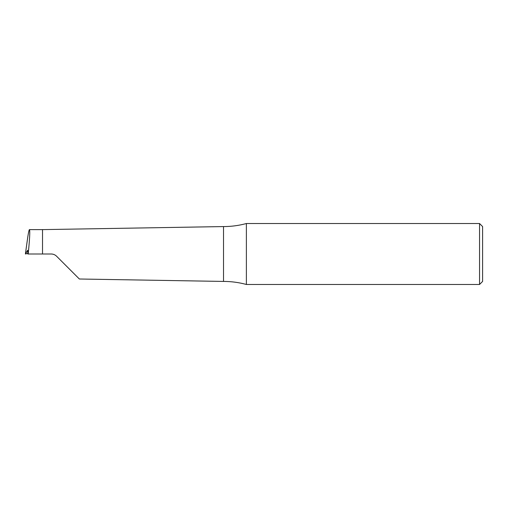 <?xml version="1.0" encoding="UTF-8"?>
<svg xmlns="http://www.w3.org/2000/svg" width="508" height="508" viewBox="0 0 508 508"><rect width="100%" height="100%" fill="white"/><g stroke="black" fill="none" stroke-linecap="round" stroke-linejoin="round"><path stroke-width="0.76" d="M482.6 226.568L482.6 281.432L479.552 284.48L479.552 223.52L482.6 226.568M479.552 284.48L246.38 284.48L246.38 223.52L479.552 223.52M246.38 284.48A87.249 87.249 0 0 0 223.52 281.432L223.52 226.568A87.249 87.249 0 0 0 246.38 223.52M223.52 281.432L79.362 279.006L56.585 256.229C55.086 254.781 53.289 254.038 51.2 254L42.526 254L42.526 229.616L223.52 226.568M29.483 229.616C30.105 231.089 29.674 239.217 28.194 254L27.845 254L27.686 250.241L25.4 253.987L27.75 237.192C28.511 232.27 29.077 229.743 29.445 229.616L42.526 229.616L29.445 229.616M28.194 254L42.526 254M27.889 253.409L25.4 253.987"/></g></svg>
